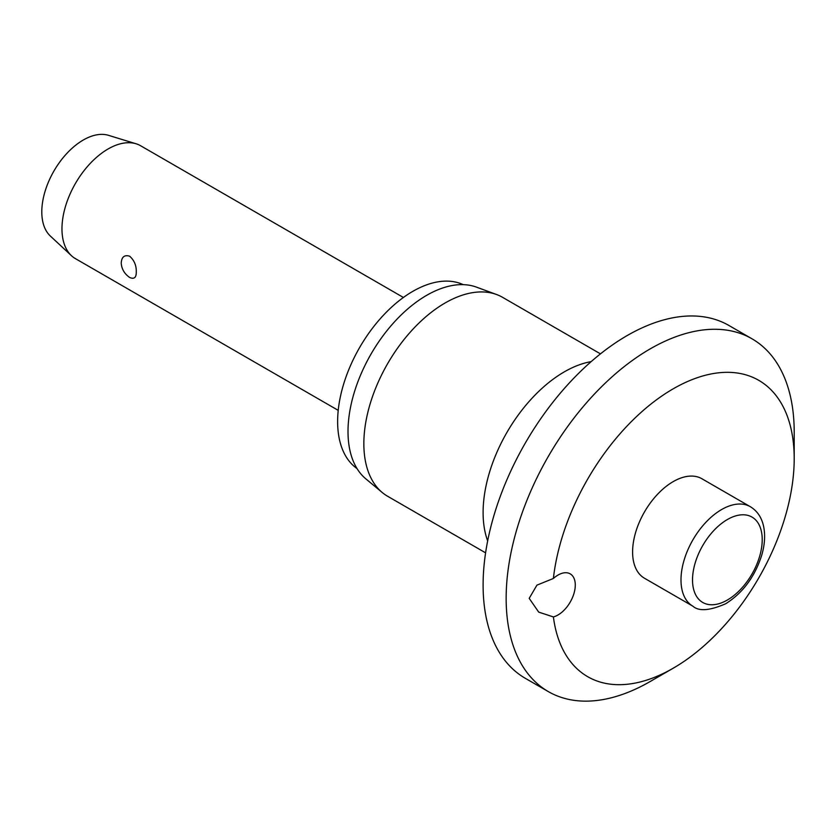 <?xml version="1.0" encoding="UTF-8"?>
<svg xmlns="http://www.w3.org/2000/svg" width="836" height="836" viewBox="0 0 836 836"><rect width="100%" height="100%" fill="white"/><g stroke="black" fill="none" stroke-linecap="round" stroke-linejoin="round"><path stroke-width="1.25" d="M529.188 598.357L536.931 585.148L553.39 578.46A24.443 14.107 -60 0 1 570.215 573.862A24.443 14.107 -60 0 1 575.283 585.054A24.443 14.107 -60 0 1 553.39 616.926L538.729 612.13L529.188 598.357M553.39 616.926A171.098 98.784 120 0 0 673.22 668.204L650.178 681.518A203.681 117.594 120 0 1 548.332 691.602A203.681 117.594 120 0 1 506.146 598.357A203.681 117.594 120 0 1 595.054 393.38A203.681 117.594 120 0 1 752.013 338.81A203.681 117.594 120 0 1 794.2 432.055L794.2 458.661A171.098 98.784 120 0 0 681.57 384.32A171.098 98.784 120 0 0 553.39 578.46M752.013 338.81L728.971 325.507A203.681 117.594 120 0 0 572.012 380.077A203.681 117.594 120 0 0 483.103 585.054A203.681 117.594 120 0 0 525.29 678.299L548.332 691.602M600.467 353.858L502.52 297.302A114.877 66.326 120 0 0 496.521 294.502A114.877 66.326 120 0 0 410.298 332.111A114.877 66.326 120 0 0 363.848 443.697A114.877 66.326 120 0 0 382.219 492.498A114.877 66.326 120 0 0 387.643 496.281L485.591 552.836M496.521 294.502L476.447 287.124A111.219 64.215 120 0 0 392.972 323.532A111.219 64.215 120 0 0 348.006 431.554A111.219 64.215 120 0 0 365.781 478.798L382.219 492.498M463.207 284.648A106.329 61.383 120 0 0 382.292 316.457A106.329 61.383 120 0 0 337.629 421.574A106.329 61.383 120 0 0 357.024 468.568M692.887 606.194L644.493 578.251A57.444 33.158 -60 0 1 632.601 551.959A57.444 33.158 -60 0 1 657.671 494.149A57.444 33.158 -60 0 1 701.937 478.767L750.331 506.71A57.444 33.158 120 0 0 721.614 509.552A57.444 33.158 120 0 0 680.995 579.902A57.444 33.158 120 0 0 692.887 606.194C698.812 611.524 709.743 610.708 725.679 603.749C742.619 593.121 754.574 577.133 761.565 555.762C764.731 545.166 765.421 535.427 763.644 526.555C761.711 517.515 757.27 510.9 750.331 506.71M403.401 297.47L140.647 145.767A65.177 37.63 120 0 0 136.069 143.782A65.177 37.63 120 0 0 87.644 166.28A65.177 37.63 120 0 0 61.968 228.824A65.177 37.63 120 0 0 71.457 255.701A65.177 37.63 120 0 0 75.459 258.658L338.225 410.361M136.278 271.731C136.404 277.542 134.199 279.464 129.674 277.479C124.449 273.832 121.628 269.014 121.22 263.037C121.628 256.913 124.449 254.635 129.674 256.213C134.199 260.268 136.404 265.44 136.278 271.731M136.069 143.782L108.492 135.327A58.666 33.868 120 0 0 64.915 155.569A58.666 33.868 120 0 0 41.8 211.863A58.666 33.868 120 0 0 50.348 236.045L71.457 255.701M673.22 668.204A171.098 98.784 120 0 0 794.2 458.661M591.167 361.622A114.877 66.326 120 0 0 483.103 512.541A114.877 66.326 120 0 0 487.66 540.902M692.521 579.902A49.293 28.455 120 0 0 727.372 600.018A49.293 28.455 120 0 0 762.223 539.648A49.293 28.455 120 0 0 727.372 519.532A49.293 28.455 120 0 0 692.521 579.902"/></g></svg>
